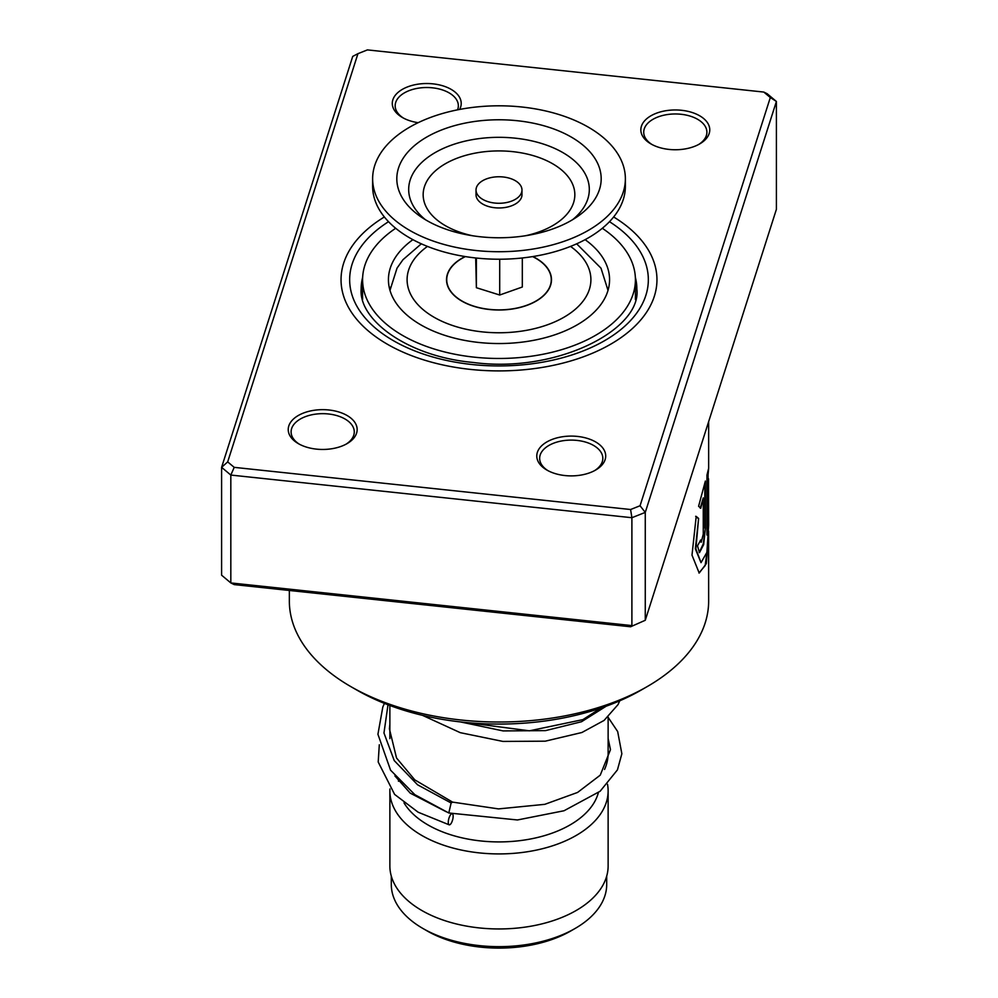 <?xml version="1.0" encoding="UTF-8"?>
<svg xmlns="http://www.w3.org/2000/svg" width="998" height="998" viewBox="0 0 998 998"><rect width="100%" height="100%" fill="white"/><g stroke="black" fill="none" stroke-linecap="round" stroke-linejoin="round"><path stroke-width="1.5" d="M606.697 876.144L606.697 884.478A107.697 62.175 180 0 1 575.16 928.439L570.893 930.909A101.671 58.695 180 0 1 427.107 930.909L422.84 928.439A107.697 62.175 180 0 1 391.303 884.478L391.303 876.144M575.16 928.439A107.697 62.175 180 0 1 422.84 928.439L427.107 930.909M608.131 717.051L608.131 753.39A109.131 63.011 180 0 1 604.526 769.458M598.363 792.674A100.524 58.034 180 0 1 530.3 839.031A100.524 58.034 180 0 1 427.917 824.909A100.524 58.034 180 0 1 404.015 802.879M607.52 784.253A109.131 63.011 180 0 1 608.131 790.915A109.131 63.011 180 0 1 540.766 849.123A109.131 63.011 180 0 1 421.83 835.463A109.131 63.011 180 0 1 389.869 790.915A109.131 63.011 180 0 1 389.919 788.981M608.131 790.915L608.131 865.952A109.131 63.011 180 0 1 540.766 924.16A109.131 63.011 180 0 1 421.83 910.5A109.131 63.011 180 0 1 389.869 865.952L389.869 790.915M479.414 196.955A22.979 13.261 0 0 0 505.238 202.781A22.979 13.261 0 0 0 521.979 190.019A22.979 13.261 0 0 0 518.586 183.083A22.979 13.261 0 0 0 492.763 177.257A22.979 13.261 0 0 0 476.021 190.019A22.979 13.261 0 0 0 479.414 196.955M476.021 190.019L476.021 194.71A22.979 13.261 0 0 0 479.414 201.646A22.979 13.261 0 0 0 505.238 207.472A22.979 13.261 0 0 0 521.979 194.71L521.979 190.019M372.628 178.767L372.628 186.264A126.372 72.954 0 0 0 391.253 224.388A126.372 72.954 0 0 0 533.306 256.486A126.372 72.954 0 0 0 625.372 186.264L625.372 178.767A126.372 72.954 0 0 0 606.747 140.643A126.372 72.954 0 0 0 464.694 108.545A126.372 72.954 0 0 0 372.628 178.767A126.372 72.954 0 0 0 391.253 216.89A126.372 72.954 0 0 0 533.306 248.989A126.372 72.954 0 0 0 625.372 178.767M586.125 147.941A102.183 58.994 0 0 0 445.607 128.468A102.183 58.994 0 0 0 411.875 209.592A102.183 58.994 0 0 0 420.507 216.541A102.183 58.994 0 0 0 577.493 216.541A102.183 58.994 0 0 0 586.125 147.941M475.684 257.971L476.383 287.711L499.699 295.021L522.316 287.012L522.316 257.971M499.699 295.021L499.699 259.231M476.383 287.711L476.383 258.045M532.608 256.598A52.27 30.177 180 0 1 543.548 295.495A52.27 30.177 180 0 1 526.308 305.438A52.27 30.177 180 0 1 454.452 295.495A52.27 30.177 180 0 1 465.392 256.598M389.32 287.798L389.969 287.287L390.206 288.06M412.885 239.67A110.566 63.835 0 0 0 388.434 279.702A110.566 63.835 0 0 0 420.819 324.849A110.566 63.835 0 0 0 541.315 338.684A110.566 63.835 0 0 0 609.566 279.702A110.566 63.835 0 0 0 585.115 239.67M395.682 228.28A136.414 78.767 0 0 0 362.586 279.702A136.414 78.767 0 0 0 402.531 335.403A136.414 78.767 0 0 0 551.208 352.469A136.414 78.767 0 0 0 635.414 279.702A136.414 78.767 0 0 0 602.318 228.28M669.059 149.426A34.468 19.898 180 0 1 650.933 143.924A34.468 19.898 180 0 1 644.795 120.608A34.468 19.898 180 0 1 681.559 110.291A34.468 19.898 180 0 1 708.218 123.952A34.468 19.898 180 0 1 699.673 143.924A34.468 19.898 180 0 1 669.059 149.426M698.625 144.51A31.587 18.238 0 0 0 706.896 132.198A31.587 18.238 0 0 0 681.035 114.271A31.587 18.238 0 0 0 643.722 132.198A31.587 18.238 0 0 0 651.993 144.51M565.005 475.559A34.468 19.898 180 0 1 546.879 470.058A34.468 19.898 180 0 1 540.729 446.742A34.468 19.898 180 0 1 577.493 436.425A34.468 19.898 180 0 1 604.152 450.086A34.468 19.898 180 0 1 595.619 470.058A34.468 19.898 180 0 1 565.005 475.559M594.559 470.644A31.587 18.238 0 0 0 602.829 458.344A31.587 18.238 0 0 0 576.969 440.405A31.587 18.238 0 0 0 539.656 458.344A31.587 18.238 0 0 0 547.927 470.644M316.441 449.125A34.468 19.898 180 0 1 298.327 443.623A34.468 19.898 180 0 1 292.177 420.308A34.468 19.898 180 0 1 328.941 409.991A34.468 19.898 180 0 1 355.6 423.651A34.468 19.898 180 0 1 347.067 443.623A34.468 19.898 180 0 1 316.441 449.125M346.007 444.21A31.587 18.238 0 0 0 354.278 431.909A31.587 18.238 0 0 0 328.417 413.97A31.587 18.238 0 0 0 291.104 431.909A31.587 18.238 0 0 0 299.375 444.21M418.162 122.692A34.468 19.898 180 0 1 402.381 117.49A34.468 19.898 180 0 1 396.243 94.161A34.468 19.898 180 0 1 432.995 83.857A34.468 19.898 180 0 1 459.604 109.443M457.546 109.842A31.587 18.238 0 0 0 458.344 105.763A31.587 18.238 0 0 0 432.483 87.824A31.587 18.238 0 0 0 395.171 105.763A31.587 18.238 0 0 0 403.441 118.076M647.253 686.562L641.153 690.08A201.035 116.067 180 0 1 462.573 722.153A201.035 116.067 180 0 1 356.847 690.08L350.747 686.562A209.655 121.045 0 0 0 461.014 720.007A209.655 121.045 0 0 0 647.253 686.562A209.655 121.045 0 0 0 708.655 600.971L708.605 531.186M470.382 369.397A157.958 91.192 180 0 1 341.042 279.702A157.958 91.192 180 0 1 384.367 216.965A157.958 91.192 180 0 0 341.042 279.702A157.958 91.192 180 0 0 470.382 369.397A157.958 91.192 180 0 0 656.958 279.702A157.958 91.192 180 0 1 470.382 369.397M708.081 474.786L708.655 468.262L706.971 475.06L706.971 535.04A209.655 121.045 0 0 0 708.044 528.99L708.518 478.778L708.655 525.06L706.896 552.356L701.02 562.66L695.88 548.912L698.612 518.449L696.205 516.415L692.001 555.125L699.199 573.039L706.285 563.683L708.655 536.787M703.266 497.915L703.266 534.117L701.207 542.276L700.633 540.005A209.655 121.045 0 0 1 697.49 545.806L699.473 552.655L703.677 544.571L705.374 528.154L705.374 481.061L698.6 506.273L700.771 508.244L703.266 497.915L700.222 508.157M227.681 461.899L221.606 467.338L221.606 575.197L230.825 582.932L631.896 625.584L631.896 517.712L230.825 475.06L221.606 467.338L352.731 56.399L357.945 53.667L227.681 461.899L234.206 467.351L630.599 509.516L640.055 505.749L770.319 97.517L763.794 92.066L367.401 49.9L357.945 53.667M630.599 626.769L645.269 620.269L630.599 626.769L234.206 584.603L230.825 582.932L230.825 475.06L234.206 467.351M763.794 92.066L767.175 93.737L776.394 101.459L645.269 512.398L631.896 517.712L630.599 509.516M640.055 505.749L645.269 512.398L645.269 620.269L776.394 209.331L776.394 101.459L770.319 97.517M613.633 216.965A157.958 91.192 180 0 1 656.958 279.702A157.958 91.192 180 0 0 613.633 216.965M289.345 590.467L289.345 600.971A209.655 121.045 0 0 0 350.747 686.562M701.207 542.276L700.134 540.991M699.199 552.568L703.228 543.985L705.374 528.154M704.813 528.092L704.813 483.169M698.937 572.977L705.149 565.616L707.956 544.609M706.971 532.159A209.081 120.708 0 0 0 707.47 528.965L708.044 528.99M707.47 528.965L708.044 479.901M707.47 479.876L708.518 478.778M701.02 562.66L695.344 548.813L698.612 518.449M698.076 518.349L695.656 516.303M608.131 717.35L617.675 731.559L621.854 753.777L617.45 769.857L600.135 791.239L564.032 810.75L517.451 819.969L448.788 812.983L451.121 802.991L452.618 802.143L414.769 779.862L396.53 757.993L389.42 728.864L389.869 724.323M451.807 813.744A5.739 1.984 105.1 0 0 450.697 814.605A5.739 1.984 105.1 0 0 448.414 820.556A5.739 1.984 105.1 0 0 449.175 824.822A5.739 1.984 105.1 0 0 450.697 823.986A5.739 1.984 105.1 0 0 452.93 818.447A5.739 1.984 105.1 0 0 452.506 813.919M532.857 256.561A52.482 30.302 180 0 1 536.113 258.282A52.482 30.302 180 0 1 536.113 301.134A52.482 30.302 180 0 1 461.887 301.134A52.482 30.302 180 0 1 465.143 256.561M427.456 246.406A91.903 53.056 0 0 0 434.018 317.227A91.903 53.056 0 0 0 560.427 319.173A91.903 53.056 0 0 0 570.544 246.406M572.59 219.697A90.319 52.145 0 0 0 576.008 162.225A90.319 52.145 0 0 0 451.807 145.009A90.319 52.145 0 0 0 421.992 216.716A90.319 52.145 0 0 0 425.41 219.697M525.385 235.765A75.836 43.787 0 0 0 563.658 171.831A75.836 43.787 0 0 0 459.367 157.372A75.836 43.787 0 0 0 434.342 217.589A75.836 43.787 0 0 0 472.615 235.765M362.636 277.394A137.861 79.591 0 0 0 361.139 289.083C358.631 319.797 407.346 356.511 473.152 362.461C557.034 373.726 641.914 329.19 636.861 289.083A137.861 79.591 0 0 0 635.364 277.394M609.479 221.693A149.338 86.227 180 0 1 629.526 321.606A149.338 86.227 180 0 1 471.942 364.507A149.338 86.227 180 0 1 357.484 307.259A149.338 86.227 180 0 1 388.521 221.693M451.121 802.991L417.551 784.777L394.247 760.601L383.968 733.006L387.997 704.775M606.198 706.197L581.522 721.729L545.494 730.623L503.142 730.923L460.34 721.903M608.019 290.381L600.996 268.175L576.669 243.811M398.476 780.024L398.476 781.272M389.869 705.486L389.869 738.632M421.331 243.811L402.967 259.717L397.029 268.138L389.981 290.381M635.414 279.702L635.414 299.562M362.586 279.702L362.586 299.562M362.586 290.867A14.359 14.359 0 0 0 362.586 299.475M708.655 468.287L708.655 421.63M708.081 478.778L708.081 470.607M600.946 708.044L582.932 719.608L529.402 730.823L466.378 722.54M452.518 802.105L498.513 808.904L544.771 804.338L577.592 792.437L600.235 775.159L610.477 749.673L608.131 738.458M394.921 775.933L410.228 793.148L446.143 811.723M379.302 744.758L378.205 762.01L394.609 794.408L418.15 812.222L449.175 824.822M448.788 812.983L414.856 794.682L390.567 770.182L377.93 734.266L382.82 706.996L384.43 703.378M619.77 700.796L618.036 704.588L604.089 720.419L581.896 732.507L545.257 741.177L502.942 741.427L460.265 732.669L422.453 715.329"/></g></svg>
